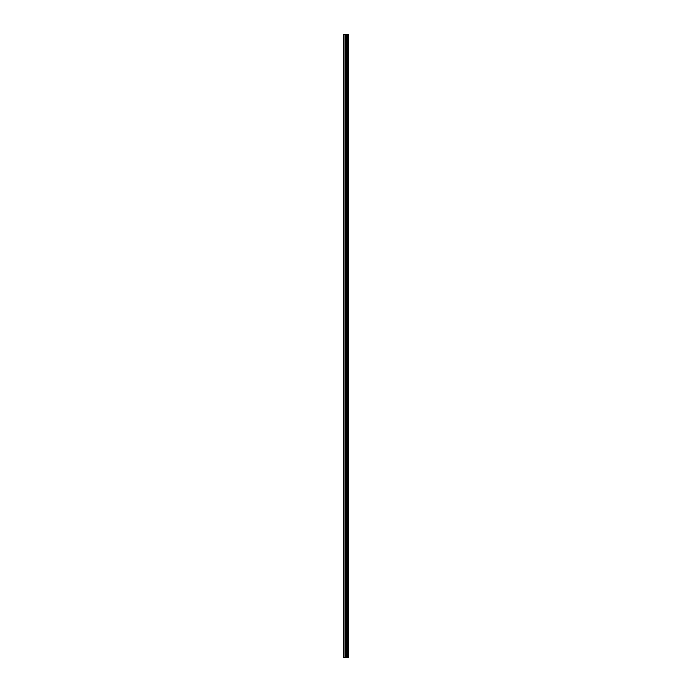 <?xml version="1.0" encoding="UTF-8"?>
<svg xmlns="http://www.w3.org/2000/svg" width="692" height="692" viewBox="0 0 692 692"><rect width="100%" height="100%" fill="white"/><g stroke="black" fill="none" stroke-linecap="round" stroke-linejoin="round"><path stroke-width="1.04" d="M347.834 34.6L347.834 657.4L348.647 657.4L348.647 34.6L343.353 34.6L343.353 657.4L343.976 657.4L343.976 34.6M347.834 657.4L346.467 657.4L346.467 34.6M343.976 657.4L346.467 657.4M343.353 657.4L343.353 34.6M345.844 657.4L345.844 34.6"/></g></svg>
